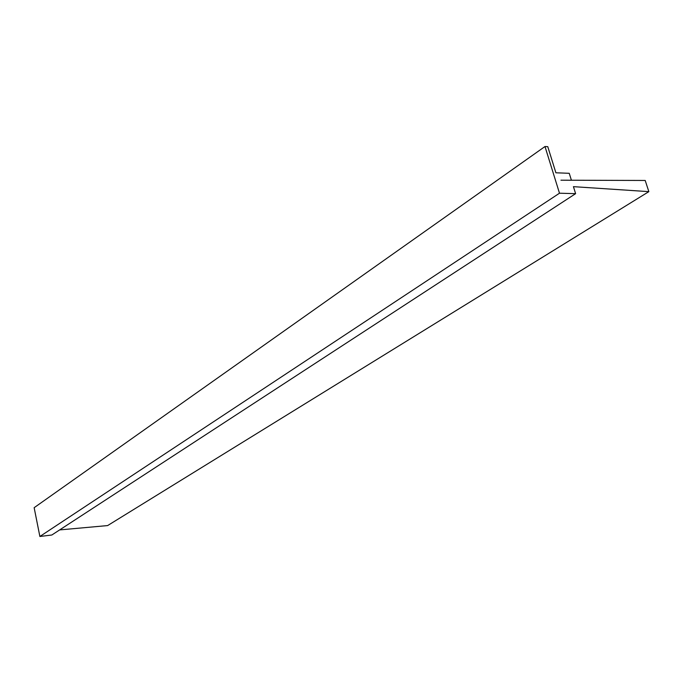 <?xml version="1.0" encoding="UTF-8"?>
<svg xmlns="http://www.w3.org/2000/svg" width="683" height="683" viewBox="0 0 683 683"><rect width="100%" height="100%" fill="white"/><g stroke="black" fill="none" stroke-linecap="round" stroke-linejoin="round"><path stroke-width="1.02" d="M51.823 535.011L39.879 536.479L34.15 507.691L544.991 146.521L547.775 146.666L555.894 172.79L569.238 173.303L571.423 180.261L560.948 180.192L645.196 180.466L648.85 191.641L573.43 186.655L575.615 193.656L51.823 535.011M59.652 529.914L107.624 525.577L648.85 191.641M575.615 193.656L559.488 193.212L544.991 146.521M559.488 193.212L39.879 536.479"/></g></svg>
